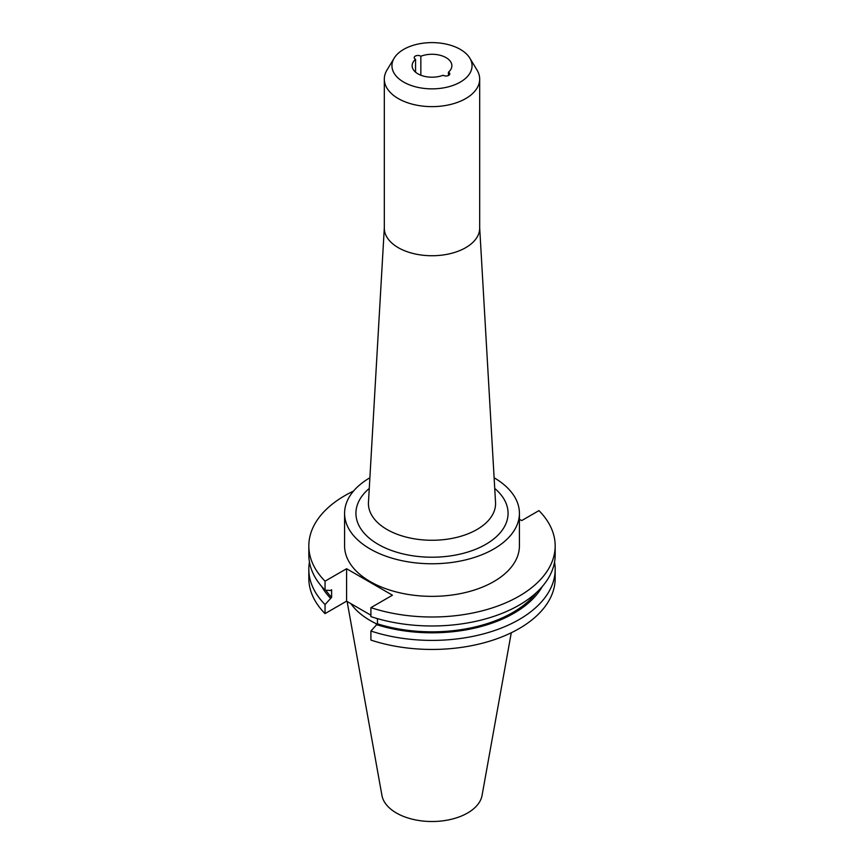 <?xml version="1.0" encoding="UTF-8"?>
<svg xmlns="http://www.w3.org/2000/svg" width="864" height="864" viewBox="0 0 864 864"><rect width="100%" height="100%" fill="white"/><g stroke="black" fill="none" stroke-linecap="round" stroke-linejoin="round"><path stroke-width="1.3" d="M415.562 59.303A19.872 11.47 0 0 0 412.128 65.74A19.872 11.47 0 0 0 417.949 73.85A19.872 11.47 0 0 0 443.156 75.233A3.758 2.171 0 0 0 443.394 75.384A3.758 2.171 0 0 0 447.487 75.848A3.758 2.171 0 0 0 449.798 73.85A3.758 2.171 0 0 0 448.708 72.317A3.758 2.171 0 0 0 448.438 72.176A19.872 11.47 0 0 0 451.872 65.74A19.872 11.47 0 0 0 441.299 55.609A19.872 11.47 0 0 0 420.844 56.246A3.758 2.171 0 0 0 420.606 56.095A3.758 2.171 0 0 0 416.513 55.631A3.758 2.171 0 0 0 414.202 57.629A3.758 2.171 0 0 0 415.292 59.162A3.758 2.171 0 0 0 415.562 59.303L415.562 72.176M448.438 72.176L448.438 75.524M460.318 49.388A40.046 23.123 180 0 1 469.811 58.115A40.046 23.123 180 0 1 453.298 85.32A40.046 23.123 180 0 1 403.682 82.091A40.046 23.123 180 0 1 394.189 58.115A40.046 23.123 180 0 1 460.318 49.388M469.811 58.115L477.014 70.027A47.682 27.529 180 0 1 479.682 79.11A47.682 27.529 180 0 1 450.241 104.544A47.682 27.529 180 0 1 398.282 98.572A47.682 27.529 180 0 1 384.318 79.11A47.682 27.529 180 0 1 386.986 70.027L394.189 58.115M479.682 79.11L479.682 228.204A47.682 27.529 180 0 1 450.241 253.638A47.682 27.529 180 0 1 398.282 247.676A47.682 27.529 180 0 1 384.318 228.204L384.318 79.11M369.878 477.792A87.415 50.468 0 0 0 344.585 513.292L344.585 545.897A87.415 50.468 0 0 0 370.192 581.58A87.415 50.468 0 0 0 465.448 592.52A87.415 50.468 0 0 0 519.415 545.897L519.415 513.292A87.415 50.468 0 0 0 494.122 477.792M344.585 513.292A87.415 50.468 0 0 0 370.192 548.986A87.415 50.468 0 0 0 465.448 559.926A87.415 50.468 0 0 0 519.415 513.292M347.112 601.474L381.942 795.452A50.328 29.052 0 0 0 396.414 813.002A50.328 29.052 0 0 0 448.837 819.839A50.328 29.052 0 0 0 482.058 795.452L511.272 632.761M350.914 603.666A87.415 50.468 0 0 0 370.192 620.514A87.415 50.468 0 0 0 377.05 624.078M353.506 491.087A123.174 71.118 0 0 0 308.826 545.897A123.174 71.118 0 0 0 325.048 581.17L325.048 590.144L330.361 590.49L331.614 589.766L331.614 597.359L325.048 604.562L325.048 613.613L346.583 601.171L370.904 615.211M370.904 607.64A123.174 71.118 0 0 0 555.174 545.897L555.174 554.872A123.174 71.118 0 0 1 370.904 616.615L370.904 607.64L392.44 595.21L346.583 568.728L325.048 581.17M555.174 545.897A123.174 71.118 0 0 0 538.952 510.613L521.683 520.592L519.415 519.275M308.826 545.897L308.826 554.872A123.174 71.118 0 0 0 325.048 590.144M325.804 590.198A114.242 65.956 0 0 0 331.614 597.359M370.904 631.033A123.174 71.118 0 0 0 555.174 569.279L555.174 578.34A123.174 71.118 0 0 1 370.904 640.084L370.904 631.033L377.471 623.83L377.471 618.635M377.471 623.83A114.242 65.956 0 0 0 536.522 592.499M321.743 586.58A115.938 66.938 0 0 0 330.361 598.082M376.218 624.553A115.938 66.938 0 0 0 542.257 586.58M309.463 562.075A123.174 71.118 0 0 0 308.826 569.279A123.174 71.118 0 0 0 325.048 604.562M555.174 569.279A123.174 71.118 0 0 0 554.537 562.075M308.826 569.279L308.826 578.34A123.174 71.118 0 0 0 325.048 613.613M376.196 618.268L377.471 619.002M346.583 568.728L346.583 601.171M420.844 75.233L420.844 56.246M479.682 227.75L495.536 502.34A63.58 36.709 180 0 1 457.304 537.235A63.58 36.709 180 0 1 387.05 529.513A63.58 36.709 180 0 1 368.464 502.34L384.318 227.75M369.263 488.452A76.075 43.924 0 0 0 378.205 544.352A76.075 43.924 0 0 0 480.622 547.074A76.075 43.924 0 0 0 494.737 488.452"/></g></svg>
